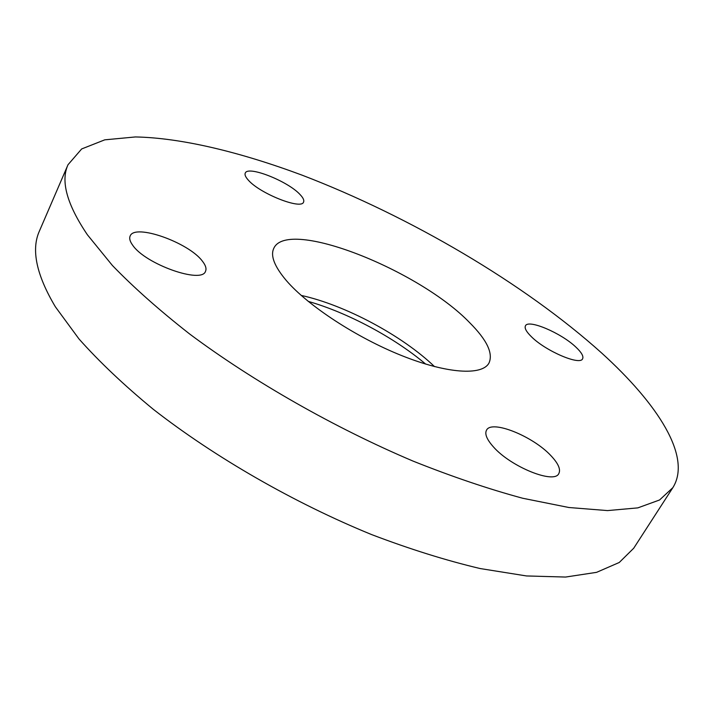 <?xml version="1.0" encoding="UTF-8"?>
<svg xmlns="http://www.w3.org/2000/svg" width="714" height="714" viewBox="0 0 714 714"><rect width="100%" height="100%" fill="white"/><g stroke="black" fill="none" stroke-linecap="round" stroke-linejoin="round"><path stroke-width="1.07" d="M551.012 455.764C532.965 436.156 491.428 419.475 486.511 430.203C484.547 433.969 486.85 439.529 493.41 446.875C510.805 466.858 554.35 484.413 558.821 473.552C560.901 469.428 558.294 463.502 551.012 455.764M575.868 347.093C561.186 333.001 528.262 318.979 525.459 325.807C524.308 328.119 526.352 331.814 531.591 336.91C545.915 351.181 580.098 365.746 582.588 358.803C583.775 356.331 581.535 352.421 575.868 347.093M300.112 194.61C288.099 181.249 247.749 165.255 245.259 173.109C244.527 174.725 245.536 177.045 248.267 180.071C259.798 193.592 301.576 210.059 303.557 202.08C304.334 200.331 303.191 197.84 300.112 194.61M202.428 261.208C188.835 242.537 134.482 223.214 130.144 236.039C129.109 238.396 129.939 241.439 132.652 245.161C145.335 264.251 202.071 284.181 205.525 271.249C206.685 268.642 205.65 265.305 202.428 261.208M301.219 295.417C344.898 304.94 402.303 335.589 434.514 366.594M286.287 280.495C274.39 266.393 270.24 255.648 273.828 248.249C287.644 217.716 419.127 270.044 469.669 322.674C486.957 339.98 493.383 353.457 488.947 363.114C482.039 375.805 447.089 373.779 401.687 355.59C356.348 337.49 307.832 305.646 286.287 280.495M308.207 301.37C347.834 312.723 394.208 337.481 425.687 364.095M601.688 353.037C657.728 403.856 692.161 456.906 672.847 487.671L659.549 499.987L637.834 507.877L607.543 510.59L568.906 507.511L522.675 498.247C488.501 489.01 452.024 476.649 413.245 461.173C334.67 427.891 253.452 381.597 189.745 334.072C159.49 310.385 133.714 287.519 112.41 265.492L87.376 234.754C66.929 204.418 60.476 181.079 68.017 164.72L81.673 148.94L104.762 139.837L135.41 136.945C181.624 137.856 240.475 152.198 302.022 175.135C410.014 216.512 524.094 283.315 601.688 353.037M672.847 487.671L633.702 548.245L619.261 562.48L596.583 572.342L565.559 577.055L526.486 575.948L480.165 568.549C446.098 560.481 409.916 549.164 371.628 534.59C294.177 502.959 214.887 457.344 153.26 409.283C124.049 385.221 99.291 361.775 78.986 338.945L55.353 306.779C36.307 274.756 31.005 249.472 39.457 230.952L68.017 164.72"/></g></svg>
